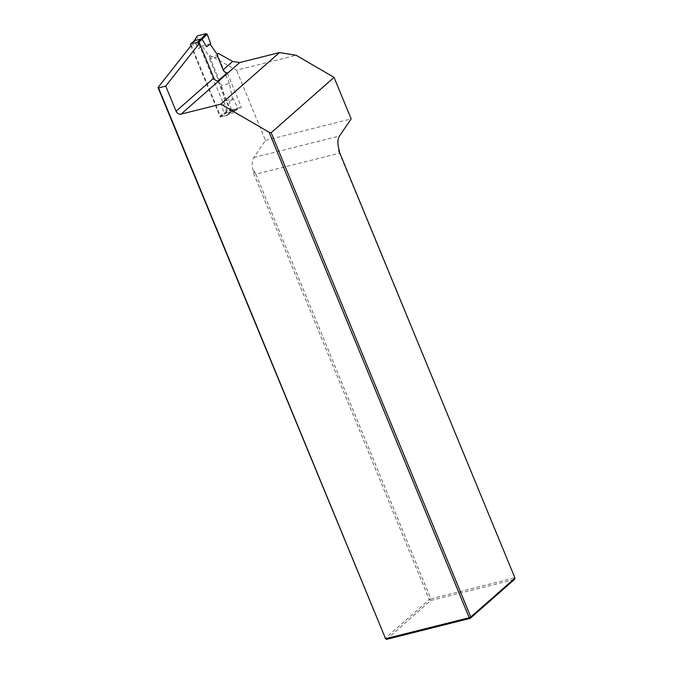 <?xml version="1.0" encoding="UTF-8"?>
<svg xmlns="http://www.w3.org/2000/svg" width="673" height="673" viewBox="0 0 673 673"><rect width="100%" height="100%" fill="white"/><g stroke="black" fill="none" stroke-linecap="round" stroke-linejoin="round"><path stroke-width="0.5" stroke-dasharray="3.37 2.52" d="M339.318 151.862L338.3 150.23L339.217 150.003M190.863 45.857L191.283 45.327L220.66 116.589L223.798 113.83L230.637 109.96L209.572 58.854A2.507 1.338 -104.1 0 1 210.052 55.472A2.507 1.338 -104.1 0 1 210.119 55.455L236.543 70.228L296.137 55.279M253.519 171.506L254.428 171.27L253.62 173.365L253.519 171.506A12.526 6.671 75.9 0 1 253.83 157.49L265.473 140.413L236.543 70.228M253.62 173.365L429.298 599.593L385.091 638.475M265.473 140.413L351.171 118.911M386.588 639.35L430.796 600.459L514.433 579.478L514.517 577.871L430.871 598.852L255.841 174.189L339.478 153.2L514.996 578.09M338.3 150.23L339.478 153.2M255.841 174.189L254.428 171.27M430.871 598.852L429.298 599.593L430.796 600.459L430.871 598.852M199.486 43.265L191.283 45.327M220.66 116.589L231.428 113.888L234.566 111.129L223.798 113.83M234.566 111.129L241.414 107.259L227.222 72.827M230.637 109.96L241.414 107.259M217.884 81.029L231.428 113.888M198.829 44.09L227.785 114.343L231.655 110.936L229.257 101.884L232.564 98.973L233.447 98.754L237.577 107.983L237.216 108.925L228.34 111.154L227.339 110.557L223.798 101.169L232.564 98.973L229.384 83.46L221.493 85.437L209.867 57.222L201.967 45.848L198.661 48.759L194.295 41.406L196.962 36.157M227.339 110.557L223.781 112.938L221.375 103.861L224.681 100.95L221.493 85.437M229.384 83.46L217.749 55.236L209.867 57.222M210.052 44.157L201.092 46.067L196.953 36.838M217.749 55.236L217.446 54.807M194.304 41.423L190.434 44.822L219.903 116.32A0.833 0.681 -131.3 0 0 220.904 116.9L228.34 111.154M237.216 108.925L231.108 111.996L227.415 115.268L220.904 116.9M227.415 115.268A0.833 0.681 -131.3 0 0 227.785 114.343M231.108 111.996L224.656 113.611M210.733 43.652L206.552 46.782M201.092 46.067L198.661 48.759M223.798 101.169L221.375 103.861M233.447 98.754L229.257 101.884M231.655 110.936L237.577 107.983M231.663 110.961L231.419 111.827L227.651 115.142M219.903 116.32L223.773 112.921L224.631 113.619M194.539 40.624L194.295 41.406M217.774 56.801L209.572 58.854M253.83 157.49L339.529 135.988M231.26 111.937L237.333 108.883"/><path stroke-width="1.01" d="M279.472 52.578L296.137 55.279L334.052 77.387L351.171 118.911L339.529 135.988A12.526 6.671 75.9 0 0 339.217 150.003L339.318 151.862L514.996 578.09L470.789 616.981L271.185 132.699L269.141 132.303L220.845 104.147L279.472 52.578L239.681 62.564L181.062 114.124L220.845 104.147M334.052 77.387L271.185 132.699M181.062 114.124A4.173 3.407 48.7 0 1 176.082 111.222L165.718 86.077L199.486 43.265L213.812 78.034A4.173 3.407 -131.3 0 0 217.884 81.029L227.222 72.827A4.173 3.407 48.7 0 1 223.15 69.824L217.774 56.801A2.507 1.338 -104.1 0 1 218.254 53.411A2.507 1.338 -104.1 0 1 218.321 53.394L232.69 61.428L239.681 62.564M165.718 86.077L158.542 87.877L385.579 638.702L158.004 87.515L190.863 45.857M158.542 87.877L158.004 87.515M514.996 578.09L514.433 579.478L470.225 618.361L386.588 639.35L385.579 638.702L469.216 617.713L269.141 132.303M469.216 617.713L470.789 616.981L470.225 618.361L469.216 617.713M385.091 638.475L386.588 639.35M217.446 54.807L210.052 44.157M202.178 39.429L201.017 39L206.19 33.667L207.191 34.273L198.316 42.845A0.833 0.681 -131.3 0 0 197.324 42.264L190.812 43.905A0.833 0.681 -131.3 0 0 190.434 44.822M201.017 39L194.539 40.624L194.295 41.406L194.539 40.624L190.812 43.905M198.316 42.845L198.829 44.09M202.186 39.446L206.552 46.782L210.733 43.652L207.191 34.273M206.19 33.667L197.315 35.896L194.573 40.616M194.287 40.759L197.315 35.896M176.082 111.222L213.812 78.034M223.15 69.824L232.69 61.428M197.324 42.264L201.05 38.984M194.337 40.717L190.568 44.023"/></g></svg>
